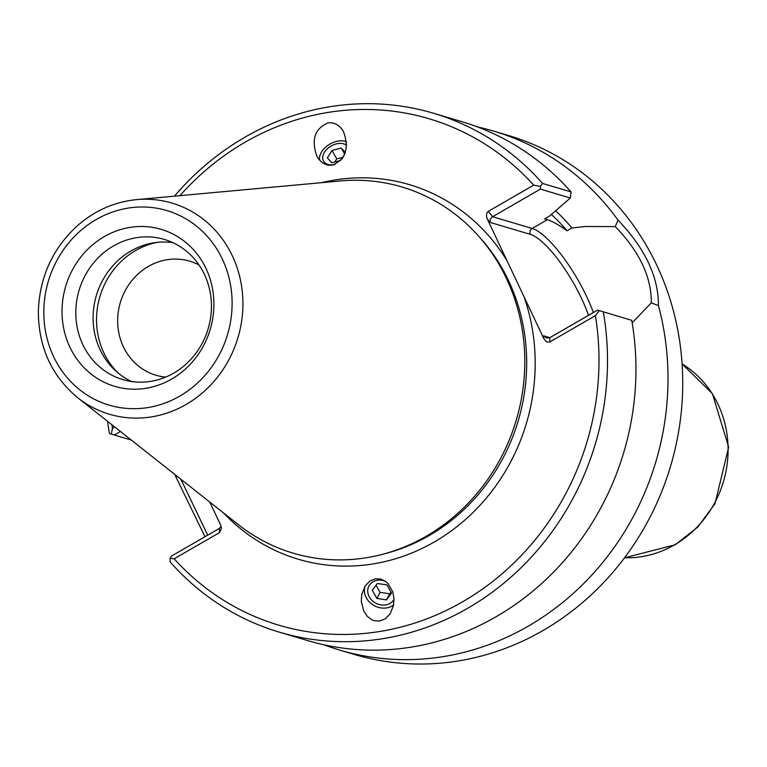 <?xml version="1.0" encoding="UTF-8"?>
<svg xmlns="http://www.w3.org/2000/svg" width="767" height="767" viewBox="0 0 767 767"><rect width="100%" height="100%" fill="white"/><g stroke="black" fill="none" stroke-linecap="round" stroke-linejoin="round"><path stroke-width="1.15" d="M334.872 164.483A14.18 9.405 150.9 0 1 323.482 161.032A14.18 9.405 150.9 0 1 337.72 143.63A14.18 9.405 150.9 0 1 346.607 145.308M385.389 581.233A14.18 11.994 -152.4 0 0 368.889 586.036A14.18 11.994 -152.4 0 0 371.247 599.621A14.18 11.994 -152.4 0 0 385.676 604.904A14.18 11.994 -152.4 0 0 394.017 599.19M332.427 165.135C326.071 165.883 320.913 162.968 316.972 156.41C311.038 139.815 314.729 128.635 328.036 122.902C334.393 122.154 339.551 125.059 343.501 131.617C349.426 148.223 345.744 159.392 332.427 165.135M319.58 160.102A17.622 11.687 150.9 0 1 338.161 141.09A17.622 11.687 150.9 0 1 346.511 141.674M365.169 585.978A17.622 14.909 -152.4 0 0 369.435 602.028A17.622 14.909 -152.4 0 0 386.693 607.895A17.622 14.909 -152.4 0 0 393.596 604.923M375.437 578.797L380.796 579.056L385.811 581.539L388.025 583.543L392.79 591.932L393.998 598.73L393.452 605.652L390.019 613.974L385.427 618.72L379.828 621.03L374.469 620.781L371.88 619.803L367.24 616.284L363.702 611.021L361.267 601.107L361.813 594.185L365.245 585.854L369.838 581.118L375.437 578.797M221.097 526.22L219.362 528.425L171.549 556.027L170.063 558.347L174.147 558.788L219.573 532.576L221.452 528.195L220.666 525.107L209.775 502.069M207.732 535.145L180.849 479.212M131.282 440.057L114.35 435.033L120.457 431.505M114.734 426.979L112.461 428.293L111.32 434.093L114.35 435.033M487.198 218.825L490.065 222.411L490.334 219.247L492.174 216.975L540.39 189.113L540.476 186.371L533.717 185.144L488.291 211.356L486.968 212.804L486.403 215.652L486.94 218.212L507.025 260.761A195.364 179.967 -73.5 0 0 321.526 182.68M549.872 337.653L543.669 335.812L546.535 338.046L549.766 337.71L597.589 310.108L631.749 320.347L597.589 310.108M223.485 512.893A195.364 179.967 -73.5 0 0 450.296 531.627A195.364 179.967 -73.5 0 0 523.986 296.647L543.803 338.583L545.711 341.114L547.657 342.149L549.977 341.861L595.403 315.64L599.219 310.635M540.39 189.113L570.36 198.011L549.556 216.035L544.628 218.883L547.37 219.698C552.096 221.059 558.673 224.76 567.091 230.781L571.971 227.972L585.48 226.514L615.259 226.581C639.515 251.653 651.538 277.079 651.308 302.85L632.161 322.802M651.308 302.85L658.45 305.64C658.565 276.916 645.085 248.403 618.02 220.11L615.259 226.581M658.45 305.64A270.665 249.342 106.5 0 1 528.204 626.188A270.665 249.342 106.5 0 1 339.819 650.119A270.665 249.342 106.5 0 1 323.971 644.779M477.707 127.006A270.665 249.342 106.5 0 1 493.91 131.176L508.636 135.558A270.665 249.342 106.5 0 1 682.055 363.203A270.665 249.342 106.5 0 1 542.931 630.56A270.665 249.342 106.5 0 1 354.555 654.5L339.819 650.119M177.637 476.681L175.279 475.655L205 536.718M175.279 475.655A270.665 249.342 106.5 0 1 174.991 474.591M493.91 131.176A270.665 249.342 106.5 0 1 618.02 220.11M170.063 558.347L170.149 561.933A270.665 249.342 -73.5 0 0 279.332 632.161A270.665 249.342 -73.5 0 0 603.313 311.901M279.332 632.161L307.768 640.608A270.665 249.342 -73.5 0 0 631.749 320.347M595.403 315.64A264.116 243.312 106.5 0 1 462.578 601.807A264.116 243.312 106.5 0 1 174.147 558.788M112.461 428.293A264.116 243.312 106.5 0 1 111.905 424.755M179.929 195.652A264.116 243.312 106.5 0 1 533.717 185.144M570.36 198.011L571.032 191.894L542.595 183.457L540.476 186.371M542.595 183.457A270.665 249.342 -73.5 0 0 433.413 113.219A270.665 249.342 -73.5 0 0 174.454 196.16M107.591 421.342A270.665 249.342 -73.5 0 0 109.432 433.48L111.32 434.093M571.032 191.894A270.665 249.342 -73.5 0 0 461.849 121.665L433.413 113.219M523.986 296.647L507.025 260.761M426.155 536.286A190.993 175.95 -73.5 0 0 524.321 347.633A190.993 175.95 -73.5 0 0 401.946 186.985A190.993 175.95 106.5 0 1 524.321 347.633A190.993 175.95 106.5 0 1 426.145 536.286A190.993 175.95 106.5 0 1 293.224 553.18A190.993 175.95 -73.5 0 0 426.155 536.286M157.36 242.353A75.722 69.759 -73.5 0 0 99.911 296.541A75.722 69.759 -73.5 0 0 118.473 373.308M198.979 264.931A59.481 54.793 -73.5 0 0 189.775 261.173A59.481 54.793 -73.5 0 0 148.367 266.437A59.481 54.793 -73.5 0 0 117.802 325.189A59.481 54.793 -73.5 0 0 155.902 375.216A59.481 54.793 -73.5 0 0 165.672 377.096M131.646 381.535A73.105 67.343 106.5 0 1 96.364 295.487A73.105 67.343 106.5 0 1 172.891 242.64M69.883 347.135A81.858 75.406 106.5 0 1 142.844 226.505A81.858 75.406 106.5 0 1 201.165 349.886A81.858 75.406 106.5 0 1 69.883 347.135M82.817 344.613A73.105 67.343 -73.5 0 0 122.816 379.598A73.105 67.343 -73.5 0 0 173.687 373.136A73.105 67.343 -73.5 0 0 211.261 300.923A73.105 67.343 -73.5 0 0 164.416 239.438A73.105 67.343 -73.5 0 0 92.251 264.586A73.105 67.343 -73.5 0 0 82.817 344.613M293.224 553.18L293.224 553.18A190.993 175.95 106.5 0 1 238.316 524.618L77.755 397.766A110.122 101.445 -73.5 0 0 186.045 404.497A110.122 101.445 -73.5 0 0 239.745 276.868A110.122 101.445 -73.5 0 0 136.584 199.631C114.714 201.817 95.137 210.379 77.85 225.316C52.789 248.182 39.625 276.829 38.35 311.249C38.465 347.154 51.6 375.993 77.755 397.766M136.584 199.631L340.356 180.954A190.993 175.95 106.5 0 1 401.946 186.985L401.946 186.985M571.971 227.972A233.436 215.048 -73.5 0 0 555.624 210.791M567.091 230.781A227.78 209.832 -73.5 0 0 551.387 214.463M376.089 585.202L380.077 592.345L389.684 593.783L390.959 592.076M376.894 598.442L372.321 590.245L377.364 583.495L386.98 584.933L391.544 593.131L386.501 599.88L376.894 598.442L380.077 592.345M386.501 599.88L389.684 593.783M340.788 160.399L331.862 162.777L327.336 157.868L332.034 150.495L341.277 148.031L345.342 152.432M343.779 156.132L341.881 159.095M341.277 148.031L344.699 154.167M343.079 157.235L336.732 158.922L334.757 162.01M332.034 150.495L336.732 158.922M674.337 544.953A104.072 95.875 106.5 0 1 624.549 557.782L675.133 544.819L697.749 527.13L715.007 503.66L728.65 447.132L712.418 393.672L682.103 363.932A104.072 95.875 106.5 0 1 727.988 454.505A104.072 95.875 106.5 0 1 674.337 544.953M219.362 528.425L219.573 532.576M490.065 222.411L530.342 234.366A4.362 4.017 106.5 0 1 532.173 228.47L492.577 216.716L488.291 211.356M593.39 312.533A69.519 19.396 60 0 0 532.173 228.47L547.37 219.698M530.342 234.366A65.157 18.178 -120 0 1 588.5 315.352M549.977 341.861L549.766 337.71M543.669 335.812L543.803 338.583M479.298 236.898A188.816 173.936 106.5 0 1 515.865 298.497A188.816 173.936 106.5 0 1 429.156 535.548A188.816 173.936 106.5 0 1 385.274 553.563M179.708 396.146A101.474 93.488 106.5 0 1 43.997 305.88A101.474 93.488 106.5 0 1 190.178 221.5A101.474 93.488 106.5 0 1 179.708 396.146"/></g></svg>
